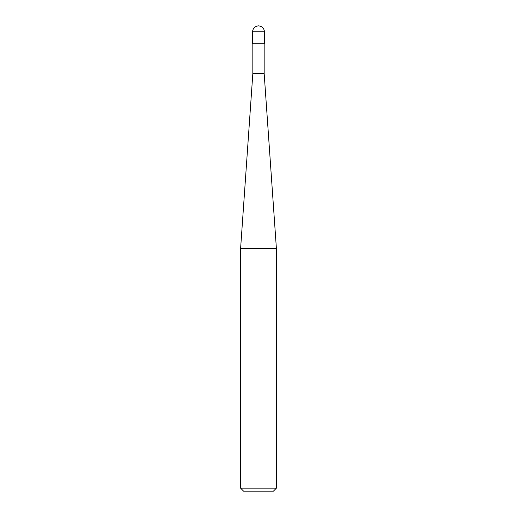 <?xml version="1.0" encoding="UTF-8"?>
<svg xmlns="http://www.w3.org/2000/svg" width="517" height="517" viewBox="0 0 517 517"><rect width="100%" height="100%" fill="white"/><g stroke="black" fill="none" stroke-linecap="round" stroke-linejoin="round"><path stroke-width="0.78" d="M252.535 43.745L264.465 43.745L264.465 31.815C264.084 28.215 262.1 26.231 258.5 25.85C254.9 26.231 252.916 28.215 252.535 31.815L252.535 43.745L252.535 31.815C252.916 28.215 254.9 26.231 258.5 25.85C262.1 26.231 264.084 28.215 264.465 31.815L252.535 31.815L264.465 31.815L264.465 43.745L252.535 43.745M243.585 491.15L273.415 491.15L276.395 488.164L276.395 248.457L264.168 73.576L264.168 43.745L264.168 73.576L252.832 73.576L240.605 248.457L240.605 488.164L243.585 491.15L240.605 488.164L240.605 248.457L252.832 73.576L252.832 43.745L252.832 73.576L264.168 73.576L276.395 248.457L240.605 248.457L276.395 248.457L276.395 488.164L240.605 488.164L276.395 488.164L273.415 491.15L243.585 491.15"/></g></svg>
